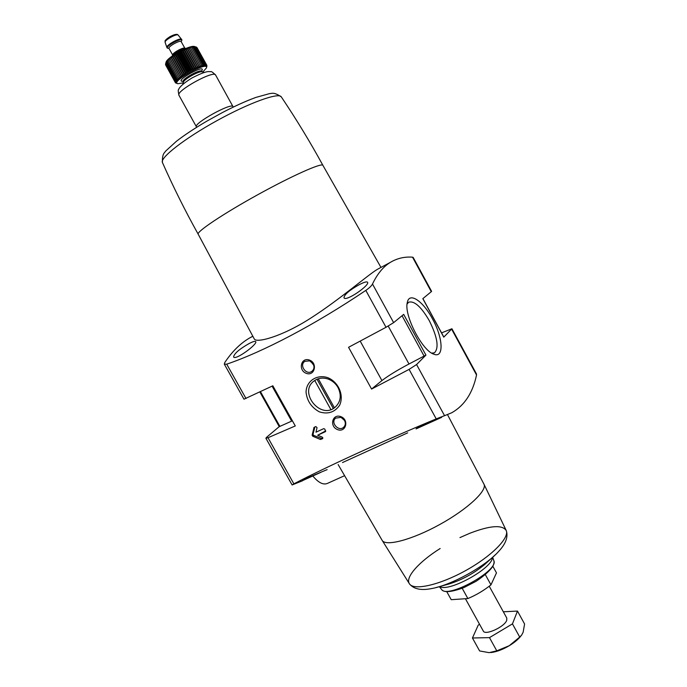 <?xml version="1.0" encoding="UTF-8"?>
<svg xmlns="http://www.w3.org/2000/svg" width="687" height="687" viewBox="0 0 687 687"><rect width="100%" height="100%" fill="white"/><g stroke="black" fill="none" stroke-linecap="round" stroke-linejoin="round"><path stroke-width="1.03" d="M441.552 332.877L451.917 328.747L443.768 337.145L422.823 298.647L431.281 291.692L412.518 257.161C404.454 256.595 397.069 258.329 390.379 262.357C383.277 266.659 377.318 273.881 372.5 284.014C371.555 285.835 369.323 287.965 365.81 290.403C314.517 325.011 263.087 351.83 226.727 364.17L224.323 364.179L224.752 362.573C232.008 351.65 240.261 343.466 249.51 338.038L252.807 336.209M323.714 428.654L324.822 429.092L325.561 431.591L317.66 435.223L322.349 437.172L322.589 438.684L320.314 439.431L312.731 436.219L312.138 435.154L314.028 427.417L315.831 426.558L317.033 427.64L315.968 432.2L323.714 428.654M340.881 416.648C332.328 413.411 329.176 426.395 337.497 429.59C345.887 432.982 349.391 419.791 340.881 416.648M371.581 389.048L381.92 380.572C388.456 375.609 397.481 370.078 408.988 363.998L425.931 355.11L416.571 364.548L409.091 369.383L371.581 389.048L348.558 347.304L386.025 327.287L365.81 290.403M302.546 480.78L292.112 484.953L293.873 483.846L267.999 437.722L295.281 425.949L272.842 385.785L243.979 399.199L224.323 364.179M293.873 483.846C327.089 466.593 379.55 442.522 436.219 418.881L444.558 415.687L416.571 364.548M327.974 377.738C316.87 373.9 306.179 381.148 306.058 392.191C307.037 400.959 311.477 407.511 319.369 411.857C327.914 414.501 334.655 412.32 339.593 405.313C344.221 395.429 338.708 382.333 327.974 377.738M309.485 360.074C300.958 356.931 297.943 370.241 306.23 373.324C314.594 376.605 317.969 363.114 309.485 360.074M358.992 284.813C349.357 290.257 344.35 294.56 343.972 297.729C345.535 302.186 370.173 285.071 367.562 282.254C366.755 281.369 363.895 282.22 358.992 284.813M248.9 343.672C239.316 349.151 234.207 353.565 233.589 356.897C235.083 360.924 258.003 343.972 255.693 341.628C255.083 340.915 252.816 341.602 248.9 343.672M431.281 291.692L431.591 291.331L413.179 257.436L412.518 257.161M380.967 267.406L322.899 165.344C321.988 162.467 292.138 175.717 257.762 194.722C223.361 213.683 196.242 231.88 198.182 234.181L254.284 338.966C256.182 343.242 281.447 337.025 310.962 317.978C340.288 299.146 367.803 275.04 377.292 269.39L380.014 267.921M441.595 417.456C442.394 416.966 414.957 428.43 416.099 428.894L439.946 418.134M327.132 469.633C327.957 469.298 301.816 480.015 302.838 480.488L320.795 472.373M444.558 415.687L451.797 412.732C464.498 405.502 472.742 392.921 476.538 374.99L476.443 373.883L451.917 328.747M407.683 432.844L342.521 462.549M425.931 355.11L403.681 314.38L393.634 322.641L386.025 327.287M382.058 540.205L382.101 540.283C385.33 546.8 411.968 539.896 439.8 524.482C467.675 509.153 487.71 490.286 483.914 484.077L483.871 484M432.406 318.751C443.063 337.695 444.274 358.734 433.772 354.166C422.119 350.722 403.69 314.672 407.322 302.417C409.289 291.64 423.046 301.052 432.406 318.751M344.608 475.679L327.364 483.433C323.216 485.125 318.39 482.669 312.886 476.074M267.999 437.722L265.878 438.22L266.65 437.241L279.248 426.618M259.875 392.019L279.265 426.661L292.396 420.796M328.231 379.095C332.456 380.71 335.72 383.526 338.03 387.545C341.697 395.291 340.769 401.826 335.247 407.142C320.451 420.307 297.926 391.813 314.38 380.735C318.476 377.927 323.096 377.378 328.231 379.095M341.001 417.353L344.522 420.401C345.81 423.063 345.527 425.347 343.672 427.254C338.648 432.114 330.103 422.479 335.608 418.151L341.001 417.353M344.651 420.642L341.911 417.773M309.657 360.855L313.178 363.895C314.577 366.927 314.139 369.4 311.855 371.332C306.239 375.626 298.819 365.046 304.856 361.345L309.657 360.855M313.744 365.252L310.833 361.431M407.073 304.066L408.619 302.237C414.244 300.545 421.122 306.677 429.263 320.623C437.456 337.111 439.191 347.837 434.467 352.817L431.711 353.127M314.886 426.996L313.032 434.33L313.624 435.395L321.439 438.358L322.95 437.92M325.767 430.861L317.66 435.223M334.397 407.786L318.296 378.769M314.732 380.486L330.868 409.555M317.033 379.233L333.281 408.49M485.426 574.796L490.965 584.86C483.888 590.502 476.185 595.071 467.873 598.557L451.213 599.691L446.756 591.644M492.854 566.286L496.478 572.872L490.965 584.86M462.299 588.484L467.873 598.557M465.64 599.124L483.296 631.044C485.056 635.776 504.602 626.879 506.723 620.344L506.791 618.068L489.23 586.2M503.322 611.791L517.483 611.078L512.45 623.873L489.479 637.63L472.441 637.991L478.238 625.11L479.578 624.311M512.45 623.873L519.716 637.064L521.648 635.08L523.142 632.22L524.585 623.994L517.483 611.078M472.441 637.991L479.62 650.941L489.092 652.65L496.778 650.838L509.239 645.72L519.716 637.064M489.479 637.63L496.778 650.838M490.801 652.564C496.4 651.929 502.541 649.644 509.239 645.72C514.469 642.534 518.427 639.211 521.098 635.758M183.249 82.844L177.839 83.737C169.689 81.985 209.295 60.121 206.426 67.953L202.802 72.049M176.267 83.256L175.322 82.457L176.602 82.646L175.348 81.993L176.714 82.165L175.546 81.444L176.98 81.598L175.924 80.808L177.418 80.963L176.465 80.096L178.01 80.259L177.169 79.314L178.757 79.486L178.036 78.473L179.65 78.67L179.041 77.579L180.672 77.803L180.192 76.652L181.823 76.91L181.462 75.69L183.085 75.982L182.854 74.711L184.442 75.055L184.331 73.724L185.885 74.119L185.885 72.736L187.388 73.191L187.499 71.766L188.942 72.281L189.157 70.821L190.522 71.405L190.84 69.911L192.12 70.563L192.523 69.052L193.708 69.773L194.189 68.245L195.28 69.044L195.821 67.515L196.8 68.382L197.401 66.845L198.26 67.79L198.912 66.27L199.651 67.274L200.329 65.772L200.947 66.854L201.643 65.377L202.141 66.519L202.837 65.076L203.206 66.278L203.902 64.87L204.151 66.132L204.82 64.776L204.949 66.089L205.585 64.776L205.602 66.141L206.194 64.887L206.1 66.287L206.899 65.402L206.615 67.283L206.881 66.235M165.988 62.44L166.048 62.242C167.061 57.356 189.852 44.775 194.533 46.518L194.73 46.579M165.661 64.999L175.477 82.835M165.567 64.312L175.322 82.457M206.194 64.887L196.37 47.042L193.365 46.553L194.026 46.948L190.11 47.197L190.411 47.772L188.805 47.601L188.977 48.253L187.405 48.09L187.465 48.82L185.928 48.665L185.876 49.464L184.399 49.318L184.236 50.194L182.828 50.039L182.562 50.993L181.231 50.829L180.87 51.851L179.633 51.662L179.187 52.753L178.045 52.547L177.529 53.706L176.49 53.457L175.915 54.677L174.987 54.393L174.361 55.673L173.553 55.338L172.884 56.678L172.197 56.291L171.51 57.674L170.943 57.227L169.105 59.606L168.787 59.03L168.1 60.516L167.911 59.872L167.25 61.383L167.181 60.671L166.555 62.191L166.597 61.409L165.49 64.183L175.348 81.993M206.632 65.093L196.422 47.145M206.899 65.402L196.98 47.566M172.119 56.085C173.055 53.56 183.446 47.824 186.091 48.373M184.992 48.434L184.966 48.391C184.262 46.373 171.389 53.474 172.72 55.149L169.002 48.408L167.224 48.081C165.576 46.003 181.042 37.467 181.926 39.966L181.239 41.632C180.518 39.571 167.637 46.682 169.002 48.408L168.95 48.15M167.224 48.081L166.907 47.497C165.704 45.299 180.372 37.201 181.591 39.391L181.926 39.966M194.962 46.871L204.82 64.776M195.743 46.905L205.585 64.776M165.67 63.599L175.546 81.444M166.031 62.929L175.924 80.808M166.555 62.191L176.465 80.096M167.25 61.383L177.169 79.314M168.1 60.516L178.036 78.473M169.105 59.606L179.041 77.579M169.801 58.146L180.672 77.803M170.239 58.653L180.192 76.652M170.943 57.227L181.823 76.91M171.51 57.674L181.462 75.69M172.197 56.291L183.085 75.982M172.884 56.678L182.854 74.711M173.553 55.338L184.442 75.055M174.361 55.673L184.331 73.724M174.987 54.393L185.885 74.119M175.915 54.677L185.885 72.736M176.49 53.457L187.388 73.191M177.529 53.706L187.499 71.766M178.045 52.547L188.942 72.281M179.187 52.753L189.157 70.821M179.633 51.662L190.522 71.405M180.87 51.851L190.84 69.911M181.231 50.829L192.12 70.563M182.562 50.993L192.523 69.052M182.828 50.039L193.708 69.773M184.236 50.194L194.189 68.245M184.399 49.318L195.28 69.044M185.876 49.464L195.821 67.515M185.928 48.665L196.8 68.382M187.465 48.82L197.401 66.845M187.405 48.09L198.26 67.79M188.977 48.253L198.912 66.27M188.805 47.601L199.651 67.274M190.411 47.772L200.329 65.772M190.11 47.197L200.947 66.854M191.742 47.394L201.643 65.377M192.944 47.12L202.837 65.076M194.026 46.948L203.902 64.87M436.219 418.881L409.091 369.383M245.998 398.512L226.727 364.17M393.634 322.641L372.5 284.014M476.538 374.99L451.66 329.193M493.824 560.626C494.365 561.923 493.996 563.89 492.725 566.509C489.659 570.931 484.12 575.852 476.125 581.271L463.94 587.565C451.325 592.228 443.871 592.855 441.595 589.455C447.048 599.227 499.183 570.45 493.824 560.626L492.708 557.32M439.843 586.638C448.937 592.357 492.364 568.389 492.373 557.638M435.833 587.617L449.633 583.813C462.583 579.605 474.296 573.138 484.764 564.422L495.336 554.77M409.529 583.959C413.746 589.06 420.959 590.622 431.17 588.647C450.955 585.436 485.434 566.406 498.693 551.369C505.812 543.786 508.328 536.848 506.259 530.562M440.152 548.518C418.984 561.777 404.737 577.621 409.495 583.907C413.857 590.751 439.44 585.101 465.339 570.751C491.291 556.487 509.702 537.844 506.233 530.51C502.171 524.576 490.003 525.503 469.736 533.301L459.947 537.586M409.495 583.907L382.075 540.24M506.233 530.51L483.897 484.034M198.182 234.181C185.224 210.952 173.304 187.053 162.415 162.475C159.813 157.864 184.468 138.551 216.894 120.689C249.287 102.775 278.767 92.204 281.284 96.858C273.933 91.955 272.378 93.441 269.562 93.612L255.942 97.399C246.186 100.946 235.006 106.004 222.382 112.574L222.382 112.574C232.953 107.052 242.571 102.586 251.21 99.186M180.389 138.276C187.886 132.78 196.791 127.018 207.105 121.006L222.382 112.574L207.105 121.006C194.816 128.186 184.571 134.961 176.379 141.316L165.919 150.831C164.27 153.124 162.184 153.648 162.415 162.475M196.654 127.31L196.422 126.82C193.21 123.48 231.871 102.14 232.996 106.64L215.624 75.072C214.078 69.799 175.331 91.182 178.972 95.304C178.148 91.431 178.019 89.533 178.603 89.602C178.697 89.559 178.732 86.176 191.871 78.026C206.907 70.289 208.522 71.723 210.686 71.671C211.167 71.173 212.807 72.307 215.624 75.072M291.64 421.122L272.095 386.146M279.935 426.447L260.502 391.727M381.92 380.572L360.22 341.138M424.162 356.218L402.041 315.728M408.988 363.998L388.207 326.076M314.423 427.211L313.813 427.769M313.032 434.33L312.138 435.154M313.624 435.395L312.731 436.219M321.439 438.358L320.314 439.431M322.048 438.349L320.906 439.44M183.438 82.2L183.472 82.088C184.047 79.16 199.256 70.77 202.038 71.834L202.15 71.869M182.845 84.226L183.343 81.59C181.505 79.391 200.81 68.743 201.677 71.465L204.185 72.444M183.317 81.53L183.283 81.478C181.445 79.288 200.75 68.631 201.626 71.362L201.652 71.414M183.223 81.255C172.051 82.217 207.955 62.311 201.523 71.105M168.95 48.279C160.526 48.725 185.928 34.668 181.188 41.503M166.907 47.497L165.12 42.345C164.038 40.344 177.066 33.148 178.182 35.131L181.591 39.391M165.85 40.808C164.141 39.391 176.207 32.727 176.49 34.934M249.51 338.038L252.833 336.252M377.292 269.39L390.379 262.357M483.914 484.077L447.529 414.673M382.101 540.283L338.141 464.549M292.104 484.945L265.878 438.22M441.595 589.455L439.388 586.75M322.899 165.335C310.146 141.994 296.277 119.169 281.284 96.858M233.279 107.095L232.996 106.64M196.422 126.82L178.972 95.304M443.828 337.051L422.891 298.587M433.205 353.925L433.772 354.166M206.486 67.773L206.761 66.802M177.658 83.685L177.143 83.531M166.048 62.242L165.868 62.869M194.533 46.518L195.065 46.673M183.343 81.59L183.231 81.118M184.966 48.391L181.059 41.46M165.12 42.345C165.73 40.885 162.793 41.632 169.99 36.634C176.894 33.216 177.675 34.487 178.182 35.131"/></g></svg>
